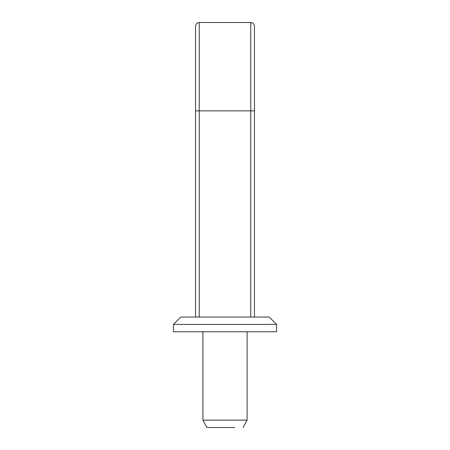 <?xml version="1.0" encoding="UTF-8"?>
<svg xmlns="http://www.w3.org/2000/svg" width="450" height="450" viewBox="0 0 450 450"><rect width="100%" height="100%" fill="white"/><g stroke="black" fill="none" stroke-linecap="round" stroke-linejoin="round"><path stroke-width="0.67" d="M247.089 331.774L247.089 420.137L202.911 420.137L202.911 331.774M234.731 427.5L206.91 427.5L202.911 420.137M207.096 427.5L225 427.5M276.188 324.411L173.453 324.411L180.816 317.048M269.184 317.048L276.548 324.411L276.548 331.774L173.453 331.774L173.453 324.411M268.875 317.048L180.9 317.048M254.453 110.863L195.547 110.863L195.547 26.184C195.778 23.963 197.004 22.736 199.226 22.5L250.774 22.5C252.996 22.736 254.222 23.963 254.453 26.184L254.453 317.048M195.547 110.863L195.547 317.048M250.774 22.5L250.774 317.048M199.226 22.5L199.226 317.048M247.089 420.137L243.09 427.5"/></g></svg>
